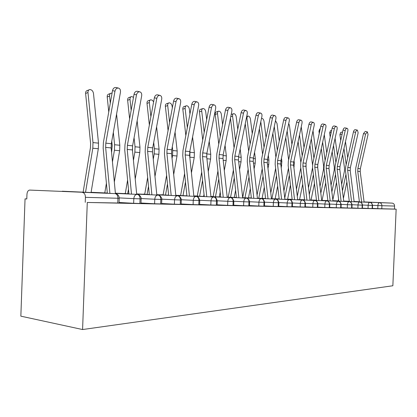 <?xml version="1.0" encoding="UTF-8"?>
<svg xmlns="http://www.w3.org/2000/svg" width="417" height="417" viewBox="0 0 417 417"><rect width="100%" height="100%" fill="white"/><g stroke="black" fill="none" stroke-linecap="round" stroke-linejoin="round"><path stroke-width="0.63" d="M26.792 198.904L25.046 198.862L20.85 316.164L82.582 329.539L392.856 285.76L396.15 209.162L87.283 202.464L82.582 329.539M29.748 190.079L115.071 193.618L29.685 190.079C28.106 190.319 27.199 191.731 26.959 194.317L26.792 198.961L25.046 198.862M119.043 203.022L87.283 202.464M117.75 203.058L117.933 198.257L85.428 197.34L85.245 202.349M85.428 197.34C85.349 194.484 84.39 192.873 82.561 192.503M364.093 202.031L392.162 203.121L364.083 201.922M359.391 201.724L354.111 201.5M349.295 201.291L343.733 201.077M392.162 203.121C393.695 203.36 394.498 204.335 394.581 206.061L394.451 209.079L396.15 209.162M119.064 202.537L119.523 202.563L119.064 202.553M372.433 208.391L377.781 208.646L377.911 205.545L372.563 205.305M394.451 209.079L377.781 208.646M372.428 208.583L368.029 208.432L368.164 205.268L362.524 205.013M362.394 208.161L368.029 208.432M343.764 201.328L359.845 202.021C361.346 202.344 362.133 203.387 362.196 205.148L362.524 205.154L362.389 208.375L357.88 208.213L358.015 204.982L352.068 204.711M351.938 207.921L357.88 208.213M351.583 208.109L347.304 207.979L347.439 204.684L341.169 204.398M341.033 207.671L347.304 207.979M340.653 207.869L336.274 207.739L336.415 204.372L329.795 204.064M329.659 207.411L336.274 207.739M329.248 207.619L324.77 207.489L324.911 204.049L317.916 203.72M317.775 207.14L324.77 207.489M317.337 207.358L312.75 207.223L312.891 203.704L305.494 203.36M305.353 206.853L312.75 207.223M304.879 207.082L300.177 206.947L300.329 203.35L292.494 202.985M292.353 206.556L300.177 206.947M292.343 206.832L287.021 206.66L287.172 202.98L278.879 202.589M278.738 206.238L287.021 206.66M278.723 206.53L273.239 206.358L273.39 202.589L264.597 202.172M264.456 205.909L273.239 206.358M264.441 206.217L258.78 206.04L258.936 202.177L249.606 201.734M249.46 205.56L258.78 206.04M249.444 205.889L243.596 205.706L243.752 201.75L233.843 201.275M233.692 205.195L243.596 205.706M233.682 205.545L227.63 205.357L227.791 201.296L217.252 200.791M217.101 204.804L227.63 205.357M217.085 205.18L210.82 204.992L210.981 200.822L199.764 200.28M199.613 204.398L210.82 204.992M199.597 204.794L193.097 204.601L193.264 200.322L181.306 199.738M181.15 203.96L193.097 204.601M181.134 204.387L174.384 204.189L174.556 199.79L161.791 199.164M161.634 203.501L174.384 204.189M161.619 203.96L154.598 203.757L154.775 199.232L141.134 198.555M140.977 203.011L154.598 203.757M140.956 203.506L133.643 203.298L133.821 198.638L119.226 197.903M119.064 202.485L133.643 203.298M115.405 193.394L137.302 194.385C139.07 194.791 139.987 196.287 140.06 198.883L139.883 203.538M91.104 192.3L107.31 193.029M136.687 194.134L158.074 195.099C159.826 195.495 160.743 196.949 160.816 199.467L160.639 203.991M115.384 193.18L128.916 193.785M156.797 194.833L177.689 195.771C179.43 196.162 180.337 197.575 180.41 200.019L180.243 204.419M136.667 193.936L149.317 194.499M175.823 195.495L196.245 196.407C197.971 196.793 198.873 198.169 198.945 200.541L198.779 204.82M143.729 194.113L144.725 194.113M156.776 194.65L168.619 195.177M193.853 196.126L213.827 197.012C215.537 197.387 216.428 198.732 216.501 201.036L216.334 205.2M160.957 194.838L163.146 194.765M175.802 195.323L186.91 195.818M210.96 196.72L230.502 197.58C232.196 197.955 233.077 199.263 233.155 201.505L232.994 205.565M178.033 195.422L180.644 195.38M193.832 195.964L204.257 196.423M227.213 197.283L246.348 198.127C248.021 198.492 248.897 199.769 248.97 201.953L248.808 205.909M194.296 195.985L197.288 195.969M203.673 196.251L204.241 196.271M210.945 196.569L220.739 196.996M242.684 197.82L261.417 198.643C263.075 199.003 263.94 200.249 264.013 202.375L263.857 206.238M210.929 196.428L213.144 196.527M219.321 196.798L220.723 196.86M227.202 197.142L236.418 197.543M257.414 198.33L275.773 199.133C277.409 199.493 278.264 200.707 278.337 202.782L278.186 206.551M227.187 197.012L228.261 197.059M234.245 197.319L236.403 197.413M248.136 169.349L242.668 197.689L251.352 198.065M271.467 198.82L289.461 199.607C291.076 199.957 291.921 201.145 291.994 203.168L291.843 206.848M248.496 197.82L251.336 197.945M257.398 198.205L265.593 198.565M284.879 199.284L302.523 200.056C304.123 200.4 304.957 201.562 305.03 203.532L304.879 207.129M262.111 198.294L265.577 198.44M271.451 198.7L279.182 199.034M297.702 199.727L315.007 200.483C316.586 200.822 317.41 201.958 317.483 203.887L317.337 207.4M275.142 198.753L279.171 198.925M284.868 199.175L292.171 199.488M309.961 200.155L326.949 200.89C328.507 201.229 329.326 202.339 329.394 204.221L329.248 207.661M277.691 198.862L279.155 198.826M287.615 199.19L292.155 199.383M297.686 199.623L304.592 199.92M321.71 200.561L338.38 201.286C339.923 201.62 340.725 202.704 340.793 204.544L340.653 207.911M289.612 199.274L292.145 199.29M299.578 199.607L304.582 199.821M309.951 200.056L316.487 200.337M332.964 200.952L349.337 201.661C350.859 201.99 351.651 203.053 351.719 204.851L351.583 208.146M301.053 199.67L304.572 199.733M311.046 200.009L316.477 200.243M321.695 200.468L327.887 200.733M359.689 202.01C358.745 202.156 358.187 203.152 358.015 204.982L362.196 205.148L362.06 208.375M312.052 200.051L316.467 200.155M322.065 200.395L327.871 200.593M332.954 200.864L338.823 201.114M354.132 201.682L369.931 202.365C371.417 202.688 372.193 203.71 372.256 205.43L372.12 208.594M322.628 200.421L327.866 200.561M332.943 200.775L338.812 201.03M343.754 201.239L349.321 201.479M115.426 193.65L111.151 147.92L111.329 143.709L120.471 92.136C120.695 89.973 120.018 88.618 118.433 88.076C116.697 87.951 115.545 88.993 114.972 91.193L112.507 90.609C113.08 88.414 114.232 87.377 115.968 87.502L118.433 88.076M109.9 193.384L105.642 147.394L105.819 143.151L114.972 91.193M112.507 90.609L103.406 142.421L103.166 148.139L107.331 193.269M83.129 192.169L90.458 147.55L90.593 143.385L85.61 93.465C85.532 91.756 86.137 90.765 87.424 90.494L88.884 89.91M91.068 192.529L98.323 148.744L98.511 143.14L93.486 93.429C92.97 90.963 91.74 89.671 89.785 89.556C88.498 89.827 87.893 90.817 87.971 92.527L92.991 142.588L92.803 148.233L85.548 192.279M136.708 194.358L132.429 149.938L132.601 145.841L141.686 95.764C141.916 93.663 141.285 92.355 139.794 91.834C138.152 91.724 137.057 92.736 136.495 94.878L134.039 94.299C134.597 92.167 135.697 91.156 137.334 91.266L139.794 91.834M131.496 194.119L127.221 149.442L127.399 145.319L136.495 94.878M134.039 94.299L124.991 144.605L124.756 150.156L128.936 194.004M156.818 195.041L152.533 151.84L152.705 147.863L161.718 99.189C161.958 97.151 161.369 95.879 159.961 95.384C158.408 95.285 157.36 96.275 156.813 98.349L154.373 97.781C154.915 95.712 155.963 94.722 157.511 94.821L159.961 95.384M151.887 194.817L147.613 151.376L147.785 147.368L156.813 98.349M154.373 97.781L145.387 146.664L145.158 152.064L149.338 194.703M175.838 195.688L171.564 153.649L171.731 149.776L180.67 102.431C180.91 100.45 180.368 99.215 179.034 98.74C177.564 98.652 176.568 99.621 176.031 101.639L173.602 101.076C174.134 99.058 175.135 98.099 176.6 98.188L179.034 98.74M171.178 195.479L166.904 153.206L167.071 149.307L176.031 101.639M173.602 101.076L164.689 148.619L164.46 153.873L168.64 195.364M193.869 196.298L189.605 155.359L189.771 151.585L198.633 105.506C198.873 103.572 198.362 102.379 197.1 101.92C195.709 101.847 194.755 102.785 194.228 104.75L191.815 104.193C192.336 102.233 193.295 101.295 194.687 101.373L197.1 101.92M189.448 196.105L185.184 154.936L185.351 151.142L194.228 104.75M191.815 104.193L182.98 150.464L182.755 155.583L186.925 195.99M108.759 111.965L107.211 96.958C107.127 95.285 107.701 94.32 108.926 94.054L110.479 93.455M112.053 93.215L111.282 93.153C110.057 93.413 109.483 94.383 109.567 96.056L110.302 103.166M104.787 192.915L106.408 183.277M111.584 152.518L112.215 145.507L111.772 141.212M116.572 114.122L119.82 145.257L119.637 150.709L114.336 181.979M113.33 132.424L114.602 144.741L114.425 150.224L112.46 161.879M107.273 192.623L107.205 193.024M129.619 118.876L127.644 100.257C127.555 98.626 128.097 97.682 129.265 97.427L130.902 96.817M133.503 97.297L131.61 96.556C130.448 96.812 129.906 97.755 129.995 99.397L131.157 110.323M125.277 193.624L127.607 180.076M132.559 151.272L132.528 146.289M137.141 120.821L139.976 147.264L139.799 152.565L135.228 178.966M134.076 137.719L135.04 146.774L134.863 152.111L133.435 160.389M128.472 189.177L127.691 193.733M149.364 125.032L147.003 103.39C146.914 101.79 147.425 100.867 148.535 100.617L150.24 100.007M153.618 101.868L152.393 100.273L150.876 99.778C149.76 100.028 149.255 100.95 149.343 102.556L150.891 116.713M144.694 194.296L147.649 177.454M156.604 126.799L159.07 149.166L158.893 154.326L154.978 176.495M153.706 142.458L154.389 148.697L154.217 153.894L153.268 159.268M148.515 186.316L147.097 194.4M168.072 130.552L165.372 106.361C165.278 104.792 165.763 103.885 166.821 103.651L168.577 103.035M172.325 107.888L172.143 106.283C171.695 104.104 170.699 102.957 169.146 102.837C168.087 103.077 167.603 103.984 167.702 105.553L169.594 122.452M163.115 194.932L166.618 175.307M175.062 132.158L177.178 150.964L177.011 155.994L173.686 174.478M172.31 146.711L172.737 150.527L172.57 155.583L172.054 158.455M167.488 183.944L165.502 195.036M210.976 196.881L206.728 156.98L206.889 153.305L215.667 108.42C215.912 106.538 215.438 105.376 214.239 104.938C212.92 104.87 212.003 105.793 211.492 107.706L209.094 107.153C209.605 105.246 210.517 104.328 211.841 104.396L214.239 104.938M206.78 196.694L202.526 156.583L202.693 152.883L211.492 107.706M209.094 107.153L200.337 152.221L200.118 157.209L204.273 196.584M185.831 135.52L182.823 109.181C182.724 107.643 183.183 106.757 184.194 106.528L185.998 105.918M189.933 114.055L189.36 109.092C188.927 106.981 187.973 105.866 186.508 105.746C185.492 105.975 185.039 106.861 185.138 108.404L187.342 127.628M180.613 195.537L184.611 173.555M192.576 136.99L194.385 152.679L194.218 157.579L191.424 172.836M189.97 150.553L189.865 157.892M185.482 181.979L182.99 195.641M227.234 197.434L223.001 158.523L223.163 154.942L231.852 111.188C232.102 109.353 231.659 108.227 230.523 107.805C229.261 107.742 228.386 108.644 227.885 110.51L225.503 109.963C226.004 108.107 226.884 107.205 228.141 107.268L230.523 107.805M223.241 197.257L219.008 158.147L219.17 154.54L227.885 110.51M225.503 109.963L216.83 153.889L216.616 158.752L220.755 197.147M242.699 197.96L238.488 159.992L238.644 156.495L247.25 113.82C247.5 112.032 247.088 110.938 246.004 110.531C244.81 110.479 243.966 111.36 243.476 113.174L241.115 112.637C241.605 110.823 242.449 109.947 243.648 109.999L246.004 110.531M238.899 197.794L234.688 159.633L234.844 156.114L243.476 113.174M241.115 112.637L232.524 155.473L232.316 160.222L236.434 197.689M257.43 198.466L253.244 161.395L253.4 157.975L261.918 116.327C262.168 114.581 261.782 113.518 260.75 113.127C259.609 113.08 258.795 113.94 258.316 115.712L255.981 115.181C256.46 113.414 257.268 112.554 258.41 112.6L260.75 113.127M253.807 198.304L249.621 161.051L249.778 157.616L258.316 115.712M255.981 115.181L247.479 156.985L247.271 161.619L251.368 198.2M202.709 140.018L199.42 111.865C199.321 110.359 199.753 109.494 200.723 109.264L202.558 108.665M206.665 119.637L205.743 111.772C205.32 109.713 204.413 108.629 203.022 108.514C202.052 108.738 201.62 109.603 201.719 111.115L204.205 132.319M197.262 196.115L201.692 172.132M209.225 141.368L210.747 154.306L210.585 159.085L208.276 171.507M206.754 154.134L206.764 157.324M202.563 180.347L199.623 196.219M204.033 194.306L203.647 196.397M218.763 144.1L215.229 114.42C215.13 112.944 215.542 112.095 216.47 111.876L218.331 111.276M222.595 124.714L221.344 114.321C220.937 112.319 220.072 111.261 218.748 111.146C217.82 111.365 217.408 112.215 217.512 113.695L220.249 136.588M213.118 196.662L217.935 170.98M225.065 145.345L226.327 155.859L226.165 160.524L224.294 170.438M218.8 179.008L215.459 196.767M220.212 192.091L219.295 196.933M231.211 114.435L233.364 113.773M237.763 129.343L236.225 116.75C235.829 114.805 235 113.773 233.744 113.659C232.853 113.867 232.467 114.701 232.571 116.155L235.532 140.487M228.235 197.189L233.395 170.068M234.062 147.821L230.465 118.173M240.166 148.973L241.188 157.334L241.026 161.895L239.551 169.594M234.26 177.908L230.559 197.288M235.61 190.194L234.224 197.45M271.477 198.945L267.323 162.729L267.474 159.393L275.903 118.72C276.153 117.015 275.788 115.978 274.808 115.603C273.719 115.561 272.937 116.406 272.468 118.136L270.148 117.61C270.623 115.884 271.399 115.045 272.489 115.082L274.808 115.603M268.027 198.794L263.862 162.401L264.018 159.044L272.468 118.136M270.148 117.61L261.74 158.429L261.532 162.953L265.603 198.69M252.238 133.581L250.435 119.074C250.049 117.177 249.257 116.171 248.058 116.056L247.229 116.635L246.921 118.23L250.106 144.063M248.652 151.225L245.259 123.719M254.563 152.294L255.366 158.747L255.209 163.203L254.099 168.937M248.991 177.011L244.977 197.788M250.289 188.573L248.469 197.939M284.894 199.404L280.766 164.001L280.917 160.743L289.252 121.003C289.502 119.34 289.163 118.324 288.225 117.964C287.183 117.928 286.432 118.756 285.973 120.445L283.675 119.924C284.139 118.24 284.889 117.417 285.932 117.453L288.225 117.964M281.595 199.258L277.461 163.688L277.613 160.409L285.973 120.445M283.675 119.924L275.356 159.805L275.152 164.225L279.197 199.154M266.056 137.474L264.013 121.29C263.638 119.439 262.877 118.459 261.73 118.345L261.495 118.407M257.054 195.125L262.199 168.796M262.58 154.347L259.374 128.78M268.313 155.348L268.913 160.097L268.762 164.449L267.98 168.437M260.807 121.769L264.024 147.347M263.049 176.287L258.748 198.263M264.295 187.186L262.09 198.409M297.712 199.842L293.615 165.221L293.761 162.031L302.007 123.187C302.262 121.561 301.939 120.57 301.048 120.221C300.052 120.19 299.328 121.003 298.874 122.65L296.602 122.139C297.05 120.492 297.774 119.684 298.775 119.715L301.048 120.221M294.558 199.701L290.456 164.923L290.602 161.713L298.874 122.65M296.602 122.139L288.366 161.118L288.168 165.445L292.181 199.602M279.265 141.055L277.003 123.411L275.491 120.695M270.784 192.894L275.632 168.385M275.892 157.225L272.859 133.409M281.459 158.158L281.871 161.384L281.24 168.067M274.277 126.559L277.321 150.381M276.481 175.713L271.92 198.721M277.675 186.008L275.121 198.862M309.977 200.259L305.911 166.388L306.057 163.266L314.209 125.272C314.465 123.682 314.163 122.718 313.308 122.379C312.354 122.353 311.655 123.145 311.212 124.761L308.961 124.256C309.404 122.645 310.102 121.853 311.056 121.879L313.308 122.379M306.959 200.129L302.888 166.102L303.034 162.964L311.212 124.761M308.961 124.256L300.819 162.38L300.621 166.607L304.608 200.03M291.905 144.365L289.445 125.444L288.726 123.51M283.904 190.944L288.475 168.093M288.627 159.878L285.76 137.657M294.032 160.753L294.277 162.62L293.922 167.816M287.162 130.959L290.044 153.185M289.32 175.265L284.743 198.111M290.467 185.007L287.594 199.29M321.721 200.66L317.686 167.504L317.832 164.449L325.896 127.274C326.146 125.715 325.865 124.772 325.046 124.443C324.134 124.422 323.456 125.204 323.019 126.784L320.793 126.283C321.226 124.709 321.903 123.932 322.821 123.953L325.046 124.443M318.828 200.535L314.788 167.227L314.934 164.157L323.019 126.784M320.793 126.283L312.74 163.584L312.547 167.723L316.503 200.436M304.009 147.436L301.246 126.778M296.456 189.245L300.772 167.905M300.824 162.338L298.108 141.572M306.078 163.156L306.062 167.66M299.5 135.014L302.226 155.786M301.611 174.926L297.29 196.266M302.711 184.163L299.557 199.707M332.974 201.046L328.977 168.572L329.117 165.58L337.092 129.187C337.343 127.665 337.077 126.742 336.295 126.424C335.419 126.408 334.762 127.175 334.335 128.717L332.13 128.222C332.558 126.685 333.209 125.924 334.09 125.939L336.295 126.424M330.201 200.926L326.198 168.312L326.339 165.304L334.335 128.717M332.13 128.222L324.165 164.736L323.978 168.791L327.898 200.827M307.85 129.447L308.293 127.362M308.476 187.765L312.552 167.78M312.541 164.793L309.935 145.184M313.016 130.834L315.612 150.282M311.317 138.762L313.902 158.199M317.645 165.737L317.65 167.16M313.386 174.687L309.299 194.64M314.444 183.444L311.03 200.103M343.775 201.416L339.808 169.599L339.949 166.67L347.83 131.027C348.086 129.531 347.835 128.629 347.085 128.321C346.24 128.311 345.61 129.061 345.187 130.573L343.009 130.088C343.426 128.577 344.056 127.831 344.901 127.842L347.085 128.321M341.116 201.302L337.144 169.349L337.285 166.404L345.187 130.573M343.009 130.088L335.132 165.846L334.945 169.818L338.833 201.202M319.255 133.404L318.958 131.193L319.787 129.009L320.23 128.889M319.995 186.472L323.561 169.172L323.665 166.263L321.283 148.525M324.28 134.701L326.746 152.93M322.649 142.233L325.104 160.451M324.676 174.52L320.814 193.212M325.698 182.849L322.044 200.483M354.142 201.771L350.212 170.589L350.348 167.717L358.146 132.788L357.442 130.146C356.629 130.135 356.019 130.875 355.607 132.356L353.444 131.876C353.856 130.396 354.471 129.661 355.279 129.671L357.442 130.146M351.588 201.661L347.653 170.345L347.788 167.457L355.607 132.356M353.444 131.876L345.657 166.909L345.474 170.803L349.331 201.562M330.201 137.073L329.638 132.919L330.431 130.771L331.645 130.448M331.046 185.351L334.205 170.162L334.309 167.311L332.177 151.621M335.096 138.293L337.431 155.4M333.527 145.455L335.857 162.552M335.513 174.431L331.859 191.961M336.498 182.354L332.834 199.879M364.104 202.109L360.21 171.538L360.345 168.718L368.049 134.482L367.387 131.897L365.61 134.065L363.473 133.591L365.25 131.428L367.387 131.897M361.648 202.005L357.75 171.304L357.885 168.473L365.61 134.065M363.473 133.591L355.774 167.931L355.592 171.752L359.418 201.911M340.715 140.487L339.907 134.576L340.663 132.47L342.576 131.965M342.597 131.954L342.049 134.436M338.161 200.999L338.568 199.055M341.653 184.377L344.437 171.111L344.541 168.312L342.644 154.498M345.484 141.634L347.705 157.704M343.978 148.452L346.188 164.522M345.922 174.395L342.461 190.856M346.871 181.948L343.399 198.403M119.043 203.069L119.226 198.283L117.933 198.257C117.849 195.521 116.896 193.973 115.071 193.618L115.123 193.624C117.719 194.014 119.085 195.573 119.226 198.283L119.226 198.252M338.182 200.885L333.454 200.718L338.177 200.921M343.744 201.161L349.31 201.395M354.122 201.604L359.407 201.828M394.581 206.061L381.92 205.706L381.79 208.802M379.465 202.688C381.018 202.928 381.836 203.934 381.92 205.706L377.911 205.545C378.073 203.783 378.594 202.834 379.465 202.688M137.209 194.379C135.249 194.572 134.123 195.995 133.821 198.638L141.134 198.873M62.258 191.221L115.071 193.618M157.975 195.088C156.125 195.281 155.056 196.662 154.775 199.232L161.791 199.462M104.469 192.899L104.808 192.795M177.585 195.766C175.838 195.954 174.827 197.293 174.556 199.79L181.301 200.014M124.386 193.582L125.282 193.425M196.136 196.402C194.484 196.584 193.524 197.893 193.264 200.322L199.764 200.535M143.281 194.233L144.115 194.087M213.713 197.001C212.144 197.184 211.237 198.456 210.981 200.822L217.247 201.03M161.238 194.848L162.01 194.713M230.387 197.575C228.897 197.752 228.031 198.992 227.791 201.296L233.838 201.505L233.676 205.571M178.32 195.437L179.039 195.312M246.228 198.117C244.81 198.294 243.987 199.503 243.752 201.75L249.601 201.948L249.444 205.915M194.588 195.995L195.255 195.881M261.292 198.633C259.947 198.805 259.16 199.988 258.936 202.177L264.597 202.375M275.642 199.128C274.36 199.295 273.609 200.447 273.39 202.589L278.879 202.777M289.325 199.597C288.1 199.759 287.381 200.89 287.172 202.98L292.494 203.162M302.388 200.045C301.215 200.207 300.527 201.307 300.329 203.35L305.489 203.532M314.866 200.473C313.746 200.629 313.089 201.708 312.891 203.704L317.91 203.882L317.764 207.405M326.803 200.879C325.729 201.036 325.098 202.094 324.911 204.049L329.79 204.221L329.649 207.661M277.993 198.878L278.452 198.794M338.234 201.27C337.207 201.427 336.602 202.459 336.415 204.372L341.169 204.544L341.023 207.911M289.909 199.29L290.347 199.211M349.185 201.646C348.2 201.802 347.616 202.813 347.439 204.684L352.068 204.851L351.927 208.151M301.355 199.686L301.767 199.607M312.354 200.066L312.74 199.993M369.775 202.354C368.868 202.5 368.331 203.475 368.164 205.268L372.558 205.43L372.428 208.594M322.925 200.431L323.295 200.363M359.845 202.021C361.158 201.964 362.05 203.006 362.524 205.154L362.524 205.148M105.642 147.394L111.151 147.92M105.819 143.151L111.329 143.709M87.971 92.527L85.61 93.465M98.511 143.14L92.991 142.588M98.323 148.744L92.803 148.233M127.221 149.442L132.429 149.938M127.399 145.319L132.601 145.841M147.613 151.376L152.533 151.84M147.785 147.368L152.705 147.863M166.904 153.206L171.564 153.649M167.071 149.307L171.731 149.776M185.184 154.936L189.605 155.359M185.351 151.142L189.771 151.585M109.567 96.056L107.211 96.958M119.82 145.257L114.602 144.741M119.637 150.709L114.425 150.224M129.995 99.397L127.644 100.257M139.976 147.264L135.04 146.774M139.799 152.565L134.863 152.111M149.343 102.556L147.003 103.39M159.07 149.166L154.389 148.697M158.893 154.326L154.217 153.894M167.702 105.553L165.372 106.361M177.178 150.964L172.737 150.527M177.011 155.994L172.57 155.583M202.526 156.583L206.728 156.98M202.693 152.883L206.889 153.305M185.138 108.404L182.823 109.181M194.385 152.679L190.162 152.257M194.218 157.579L189.996 157.188M219.008 158.147L223.001 158.523M219.17 154.54L223.163 154.942M234.688 159.633L238.488 159.992M234.844 156.114L238.644 156.495M249.621 161.051L253.244 161.395M249.778 157.616L253.4 157.975M201.719 111.115L199.42 111.865M210.747 154.306L206.785 153.915M210.585 159.085L206.915 158.752M217.512 113.695L215.229 114.42M226.327 155.859L223.059 155.531M226.165 160.524L223.189 160.248M232.571 116.155L230.757 116.718M241.188 157.334L238.545 157.073M241.026 161.895L238.675 161.676M263.862 162.401L267.323 162.729M264.018 159.044L267.474 159.393M246.942 118.501L246.265 118.709M255.366 158.747L253.301 158.543M255.209 163.203L253.432 163.037M277.461 163.688L280.766 164.001M277.613 160.409L280.917 160.743M268.913 160.097L267.375 159.94M268.762 164.449L267.506 164.334M290.456 164.923L293.615 165.221M290.602 161.713L293.761 162.031M281.871 161.384L280.818 161.28M281.72 165.643L280.949 165.575M302.888 166.102L305.911 166.388M303.034 162.964L306.057 163.266M294.277 162.62L293.667 162.557M294.131 166.79L293.797 166.758M314.788 167.227L317.686 167.504M314.934 164.157L317.832 164.449M326.198 168.312L328.977 168.572M326.339 165.304L329.117 165.58M337.144 169.349L339.808 169.599M337.285 166.404L339.949 166.67M319.782 130.969L318.958 131.193M347.653 170.345L350.212 170.589M347.788 167.457L350.348 167.717M331.197 132.502L329.638 132.919M357.75 171.304L360.21 171.538M357.885 168.473L360.345 168.718M341.992 134.029L339.907 134.576M104.813 192.763L104.214 192.889M137.302 194.385C139.33 193.905 141.853 198.294 141.134 198.904L140.956 203.548M125.22 193.425L124.12 193.571M158.074 195.099C160.071 194.51 162.573 199.321 161.791 199.488L161.619 203.996M144.053 194.087L143.01 194.218M177.689 195.771C179.727 195.078 182.13 200.4 181.301 200.035L181.134 204.424M196.245 196.407C197.788 196.152 198.961 197.538 199.759 200.556L199.592 204.825M213.827 197.012C215.339 196.777 216.48 198.122 217.247 201.051L217.085 205.211M233.838 201.52C233.129 198.7 232.014 197.387 230.502 197.58M249.601 201.964C248.923 199.227 247.834 197.945 246.348 198.127M261.417 198.643C262.887 198.482 263.945 199.727 264.597 202.391L264.441 206.243M275.773 199.133C277.216 198.987 278.254 200.207 278.879 202.792L278.723 206.551M289.461 199.607C290.884 199.477 291.895 200.666 292.494 203.178L292.343 206.848M265.572 198.377L265.264 198.435M302.523 200.056C303.93 199.941 304.921 201.103 305.489 203.543L305.343 207.134M317.91 203.892C317.363 201.52 316.399 200.384 315.007 200.483M329.79 204.231C329.268 201.922 328.32 200.806 326.949 200.89M341.169 204.549C340.668 202.302 339.74 201.213 338.38 201.286M352.068 204.856C351.573 202.657 350.661 201.588 349.337 201.661M372.558 205.435C372.11 203.345 371.234 202.323 369.931 202.365M246.718 116.463L247.714 116.161"/></g></svg>
